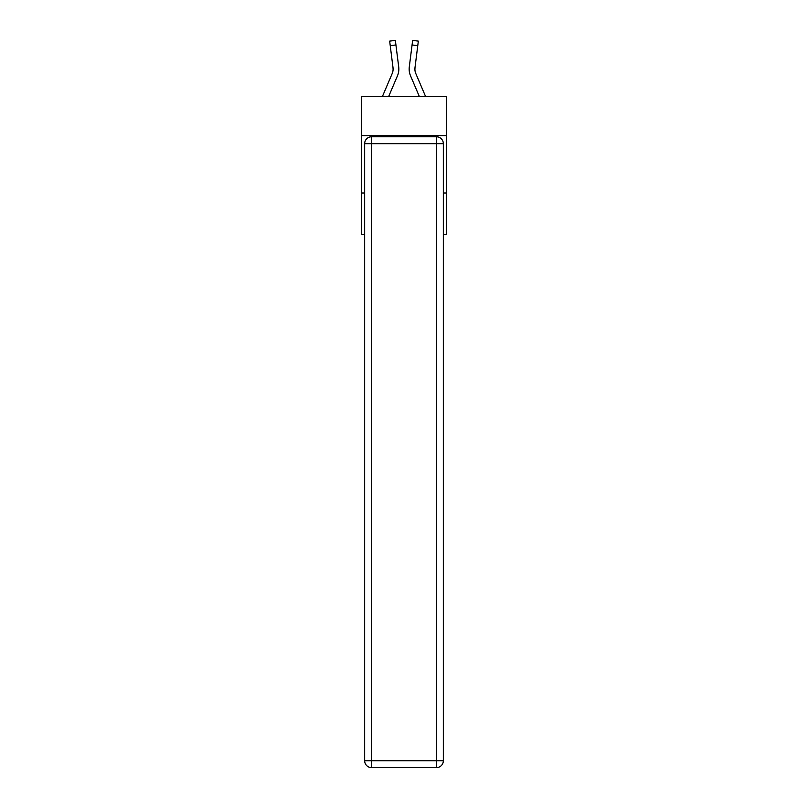 <?xml version="1.0" encoding="UTF-8"?>
<svg xmlns="http://www.w3.org/2000/svg" width="808" height="808" viewBox="0 0 808 808"><rect width="100%" height="100%" fill="white"/><g stroke="black" fill="none" stroke-linecap="round" stroke-linejoin="round"><path stroke-width="1.21" d="M446.44 135.643L446.44 96.647L361.56 96.647L361.56 135.643L446.44 135.643L446.44 234.28L443.339 234.28M364.661 192.991L361.56 192.991L361.56 135.643M446.44 192.991L443.339 192.991M361.56 192.991L361.56 234.28L364.661 234.28M397.465 75.811L388.598 96.647L397.465 75.811A17.2 17.2 0 0 0 398.708 66.912L395.93 44.955L390.234 45.672L389.668 41.117L395.354 40.4L395.93 44.955M398.819 69.912L398.839 69.064M398.617 66.226L398.708 66.912L398.617 66.226M425.644 96.647L415.817 73.568A11.474 11.474 0 0 1 414.898 69.094A11.474 11.474 0 0 0 415.817 73.568A11.474 11.474 0 0 1 414.898 69.094A11.474 11.474 0 0 0 415.817 73.568A11.474 11.474 0 0 1 414.898 69.094A11.474 11.474 0 0 0 415.817 73.568A11.474 11.474 0 0 1 414.898 69.094A11.474 11.474 0 0 0 415.817 73.568A11.474 11.474 0 0 1 414.898 69.094A11.474 11.474 0 0 0 415.817 73.568A11.474 11.474 0 0 1 414.898 69.094A11.474 11.474 0 0 0 415.817 73.568A11.474 11.474 0 0 1 414.898 69.094A11.474 11.474 0 0 0 415.817 73.568A11.474 11.474 0 0 1 414.898 69.094M410.535 75.811L419.403 96.647L410.535 75.811A17.2 17.2 0 0 1 409.292 66.912L412.646 40.4L418.332 41.117L412.646 40.4L418.332 41.117L412.646 40.4L418.332 41.117L412.646 40.4L418.332 41.117L412.646 40.4L418.332 41.117L412.646 40.4L418.332 41.117L412.646 40.4L418.332 41.117L412.646 40.4L418.332 41.117L412.646 40.4L418.332 41.117L412.646 40.4L418.332 41.117L412.646 40.4L418.332 41.117L412.646 40.4L418.332 41.117L412.646 40.4L418.332 41.117L417.766 45.672L412.07 44.955M415.817 73.568A11.474 11.474 0 0 1 414.989 67.64L417.766 45.672M371.539 136.784L436.461 136.784A6.878 6.878 0 0 1 443.339 143.673L443.339 760.722A6.878 6.878 0 0 1 436.461 767.6L371.539 767.6L371.539 760.722L436.461 760.722L436.461 143.673L371.539 143.673L371.539 760.722L364.661 760.722L364.661 143.673L371.539 143.673L371.539 136.784A6.878 6.878 0 0 0 364.661 143.673A6.878 6.878 0 0 1 371.539 136.784M364.661 760.722A6.878 6.878 0 0 0 371.539 767.6A6.878 6.878 0 0 1 364.661 760.722M382.356 96.647L392.183 73.568A11.474 11.474 0 0 0 393.102 69.094A11.474 11.474 0 0 1 392.183 73.568A11.474 11.474 0 0 0 393.011 67.64L390.234 45.672M392.183 73.568A11.474 11.474 0 0 0 393.011 67.64L393.092 69.629L393.011 67.64M409.181 69.912L409.161 69.064M414.908 69.629L414.989 67.64M418.332 41.117L412.646 40.4M436.461 767.6A6.878 6.878 0 0 0 443.339 760.722L436.461 760.722L436.461 767.6M443.339 143.673A6.878 6.878 0 0 0 436.461 136.784L436.461 143.673L443.339 143.673M389.668 41.117L395.354 40.4"/></g></svg>
